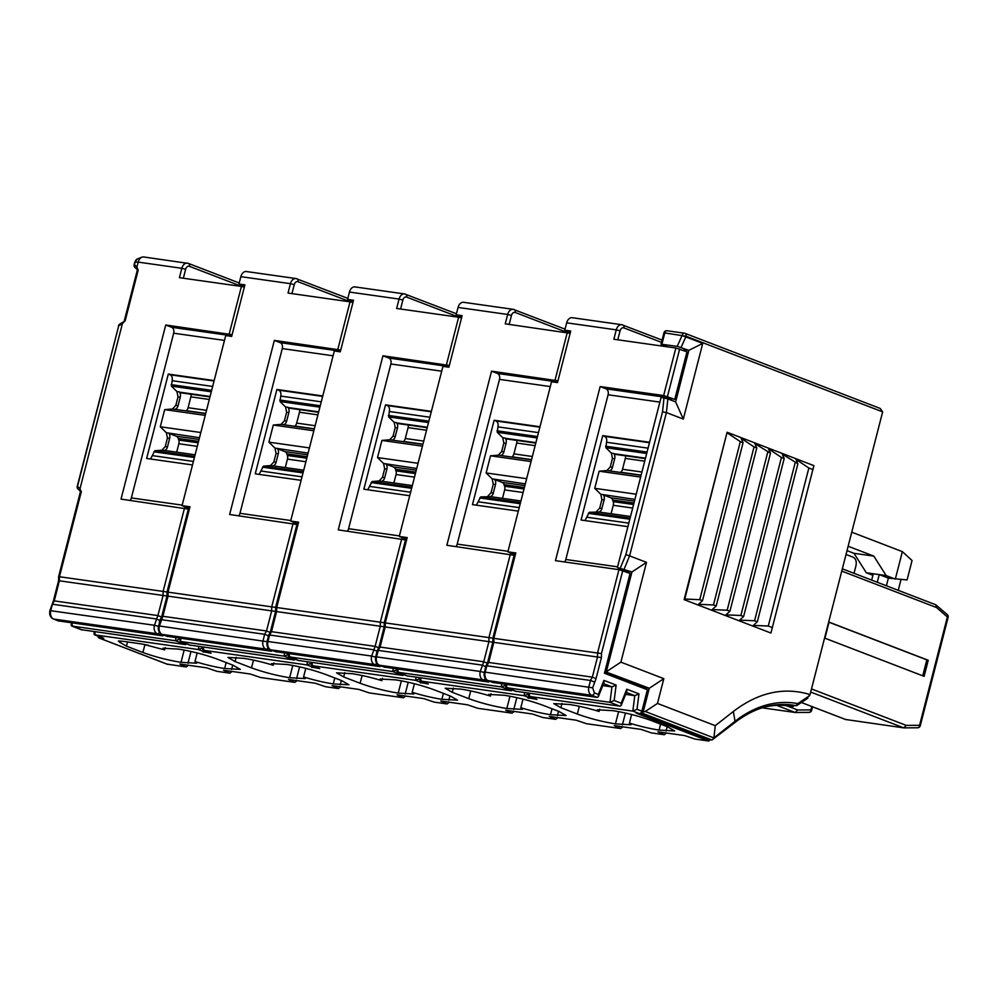 <?xml version="1.0" encoding="UTF-8"?>
<svg xmlns="http://www.w3.org/2000/svg" width="998" height="998" viewBox="0 0 998 998"><rect width="100%" height="100%" fill="white"/><g stroke="black" fill="none" stroke-linecap="round" stroke-linejoin="round"><path stroke-width="1.5" d="M626.756 691.502L626.781 689.181L621.168 703.203L614.169 700.509L616.128 685.077L603.94 680.386L598.338 694.421L594.371 692.899L592.662 687.822L596.043 678.603L601.432 657.57L601.47 653.54L597.54 653.029L618.947 569.658L630.062 573.451L604.451 673.226L647.39 689.743L641.889 711.175L637.011 709.291L632.819 711.112L529.165 696.417L529.551 693.373M796.105 705.686A136.389 94.673 -81.9 0 0 792.375 705.05C772.639 702.417 753.403 708.306 734.665 722.727A2.782 1.622 -128.2 0 0 735.052 721.28L733.343 711.487L715.267 725.671L713.894 737.896L712.011 740.005L708.68 739.543L640.417 713.283M644.084 688.47L644.309 687.56L604.676 672.315M626.756 572.178L626.994 571.268L617.4 567.575L661.063 397.503L664.007 397.915L662.522 411.862L666.402 412.573L629.601 555.874L646.504 562.373L620.893 662.148L663.832 678.665L649.274 688.258L643.211 711.898A2.782 1.984 111 0 1 641.29 712.809L641.028 712.772M624.237 571.218A4.865 3.381 98.1 0 0 625.047 570.519M641.889 711.175A2.782 1.984 -69 0 1 639.219 713.57L636.237 713.146L708.705 741.027L710.302 739.768M784.802 705.511L792.861 706.646A134.992 93.7 98.1 0 0 788.844 705.948A134.992 93.7 98.1 0 0 765.429 706.834M792.861 706.646L794.396 705.436M715.267 725.671L657.47 703.44L645.257 711.499L713.894 737.896L735.052 721.28A138.622 96.22 -81.9 0 1 797.764 703.627L796.017 705.673L790.715 704.837M644.309 687.56L649.274 688.258L604.875 671.542M626.994 571.268L631.946 571.966L606.335 671.741L620.893 662.148M646.504 562.373L631.946 571.966L617.4 567.575M668.273 399.063A4.865 3.381 -81.9 0 0 666.602 397.429L606.098 388.846A4.865 3.381 -81.9 0 1 608.094 394.771L565.804 559.491A4.865 3.381 -81.9 0 1 564.544 561.949M618.947 569.658L555.462 560.664L600.16 386.563L606.098 388.846M622.877 726.818L620.681 728.552L614.294 725.608L641.065 729.401L651.432 732.906L664.319 734.728L657.932 731.796L684.715 735.588L695.07 739.094L708.705 741.027M664.319 734.728L666.514 733.006M796.915 705.486L807.781 698.213L806.733 698.5L810.052 694.571L882.644 411.875L686 336.239L685.826 336.912L702.729 343.412L683.306 419.073L666.402 412.573L667.849 398.901L664.007 397.915M639.219 713.57L632.819 711.112L634.778 695.668L638.97 693.86L626.781 689.181M601.432 657.57L493.86 642.375L493.885 638.346L597.54 653.029L597.503 657.058L592.35 677.143L488.696 662.46L493.823 642.325M596.043 678.603L592.35 677.143L590.492 680.474L486.837 665.791L488.696 662.46M594.184 681.933L590.492 680.474L588.857 686.836A6.961 4.828 98.1 0 0 591.702 695.294A2.782 1.984 -69 0 0 594.371 692.899M598.338 694.421L598.338 696.666L597.191 697.402L492.862 682.457M603.94 680.386L603.915 682.707M616.128 685.077L611.936 686.886L602.767 685.589M614.169 700.509L609.978 702.318L506.323 687.634L506.71 684.578M621.168 703.203L621.18 705.449L620.032 706.185L515.704 691.24M734.665 722.727L712.011 740.005L641.29 712.809M645.257 711.499L643.211 711.898M657.47 703.44L663.832 678.665M620.332 567.999L625.858 554.626L629.601 555.874L624.187 568.985M649.573 442.276L602.742 435.639L581.073 520.02L627.904 526.657M661.512 342.364L623.85 327.88A2.782 1.984 111 0 0 622.864 324.999A2.782 1.984 111 0 0 622.552 324.924A6.961 4.828 98.1 0 0 621.804 324.724L572.216 317.701A6.961 4.828 98.1 0 0 566.677 322.828L564.781 330.201L570.731 331.037L557.495 382.596L551.545 381.76L507.87 551.832L515.804 552.967L514.943 552.967L493.049 638.209L493.024 642.238L487.797 662.597M663.645 395.557L675.846 348.015L686.973 351.807L674.76 399.35L663.645 395.557L600.16 386.563M675.846 348.015L613.857 339.233L616.265 329.864L620.082 330.837L617.774 339.794M188.435 665.254L186.239 666.988L167.028 664.107M186.239 666.988L179.852 664.044L206.636 667.837L216.99 671.342L229.889 673.163L232.085 671.442M297.042 680.648L294.859 682.37L288.459 679.438L315.243 683.231L325.598 686.736L338.497 688.558L340.692 686.836M229.889 673.163L223.49 670.232L250.273 674.024L260.64 677.53L294.859 682.37M405.662 696.043L403.466 697.764L397.067 694.82L423.851 698.625L434.205 702.118L447.104 703.952L449.3 702.23M338.497 688.558L332.109 685.614L358.881 689.418L369.248 692.911L403.466 697.764M514.269 711.437L512.074 713.158L505.674 710.214L532.458 714.007L542.825 717.512L555.711 719.346L557.907 717.612M447.104 703.952L440.717 701.008L467.488 704.8L477.855 708.306L512.074 713.158M555.711 719.346L549.324 716.402L576.108 720.194L586.462 723.7L620.681 728.552M626.382 692.45L634.778 695.668L625.609 694.371M528.429 695.519L536.936 699.411L529.077 697.964M532.184 697.614A2.782 1.984 -69 0 1 530.599 698.176L527.63 697.752L529.002 698.288M528.616 693.984L524.212 695.718L420.557 681.023L420.944 677.979M419.809 680.137L428.329 684.017L420.47 682.57M423.564 682.22A2.782 1.984 -69 0 1 421.992 682.782L420.395 682.894M420.008 678.603L415.605 680.324L311.95 665.641L312.337 662.585M311.201 664.743L319.722 668.623L311.863 667.175M314.956 666.839A2.782 1.984 -69 0 1 313.384 667.4L311.775 667.5M311.401 663.208L306.985 664.93L203.343 650.247L203.729 647.191M202.594 649.349L211.102 653.228L203.255 651.794M206.349 651.445A2.782 1.984 -69 0 1 204.777 652.006L203.168 652.106M202.794 647.814L198.377 649.548L94.735 634.853L95.122 631.809M93.987 633.955L103.78 638.333L94.436 634.778M98.078 636.175A2.782 2.495 91.1 0 0 99.825 638.258A2.782 1.984 111 0 1 99.513 638.184A2.782 1.984 111 0 1 98.827 637.647M121.145 641.14L118.325 641.04A27.832 3.169 -165.6 0 1 124.663 641.539L138.959 643.56A27.832 3.169 -165.6 0 1 148.54 645.319L145.833 644.758M762.123 707.807L795.194 712.485L797.627 710.002L810.962 709.902L811.836 706.522M795.618 712.485L808.792 712.385A2.782 1.996 89.6 0 0 809.004 712.397A2.782 2.782 0 0 0 811.673 710.314L810.962 709.902A2.782 1.996 89.6 0 1 809.004 712.397L795.194 712.485L776.694 705.374M845.668 719.496L903.801 727.879L906.234 725.384L919.57 725.297L947.389 616.964L936.486 607.533L935.75 604.751L842.337 568.823M904.225 727.879L917.399 727.779A2.782 1.996 89.6 0 0 917.611 727.792A2.782 2.782 0 0 0 920.281 725.708L919.57 725.297A2.782 1.996 89.6 0 1 917.611 727.792L903.801 727.879L810.7 692.063M924.111 676.345L928.24 660.277L829.051 622.128L824.922 638.196L924.111 676.345M882.644 411.875L880.199 408.444L685.015 333.357A2.782 1.984 -69 0 0 684.703 333.282A2.782 1.934 -81.9 0 0 684.403 333.207L667.051 330.75A2.782 1.934 -81.9 0 1 667.338 330.825M733.343 711.487C758.405 692.325 783.979 686.686 810.052 694.571M725.895 436.937L684.117 599.648L770.918 633.031L813.894 465.629L727.105 432.246L725.895 436.937M797.764 703.627L809.603 695.681M796.915 705.499L796.017 705.673M677.218 346.356L682.183 335.253A2.782 1.934 -81.9 0 1 684.403 333.207A2.782 2.782 0 0 1 685.015 333.357A2.782 1.984 -69 0 1 686 336.239L663.957 332.808L661.038 344.198L677.218 346.356L688.857 350.335L675.621 401.895L667.849 398.901M602.742 435.639L604.563 436.351C606.435 437.374 607.108 439.345 606.559 442.264L605.861 447.703L611.387 453.117L612.448 458.431L610.265 466.952L606.909 470.557L641.09 475.31M615.741 454.414L613.62 453.429A4.865 3.381 -81.9 0 1 614.681 458.743L612.498 467.264A4.865 3.381 -81.9 0 1 609.142 470.869M625.459 455.799A4.865 3.381 -81.9 0 1 625.309 458.419L622.515 469.272A4.865 3.381 -81.9 0 1 620.731 472.229L620.519 472.391M640.629 477.069L599.137 471.193L606.909 470.557M636.237 494.222L594.733 488.334L599.137 471.193M584.978 520.569L589.269 512.311L598.563 512.049A4.865 3.381 -81.9 0 0 601.919 508.444L604.114 499.923A4.865 3.381 -81.9 0 0 603.042 494.609L634.903 499.412M594.733 488.334L600.808 494.297L601.881 499.611L599.686 508.132L596.33 511.737M603.378 494.946L610.739 497.777A4.865 3.381 -81.9 0 1 612.647 500.01L613.184 501.62A4.865 3.381 -81.9 0 1 613.271 505.3L611.1 513.745M666.602 397.429L674.76 399.35M570.394 332.359L564.781 330.201M514.569 554.414L507.87 551.832M493.848 638.283L515.804 552.967M557.657 381.985L497.491 373.452A4.865 3.381 -81.9 0 1 499.487 379.377L457.196 544.097A4.865 3.381 -81.9 0 1 455.936 546.555M514.332 555.325L446.855 545.27L491.552 371.169L497.491 373.452M449.038 366.59L388.883 358.07A4.865 3.381 -81.9 0 1 390.879 363.983L348.589 528.703A4.865 3.381 -81.9 0 1 347.316 531.173M405.724 539.93L338.247 529.876L382.945 355.787L388.883 358.07M405.961 539.02L399.262 536.45L407.196 537.573L406.336 537.585L384.442 622.814L384.417 626.844L379.19 647.203L377.344 650.509M340.43 351.196L280.276 342.676A4.865 3.381 -81.9 0 1 282.272 348.589L239.969 513.321A4.865 3.381 -81.9 0 1 238.709 515.779M297.117 524.549L229.64 514.494L274.338 340.393L280.276 342.676M297.354 523.626L290.655 521.056L298.589 522.179L297.716 522.191L275.835 607.433L275.81 611.462L270.583 631.809L268.736 635.127M231.823 335.815L171.668 327.282A4.865 3.381 -81.9 0 1 173.664 333.207L131.362 497.927A4.865 3.381 -81.9 0 1 130.102 500.385M188.51 509.155L121.032 499.1L165.73 324.999L171.668 327.282M188.747 508.244L182.048 505.662L189.982 506.784L189.109 506.797L167.227 592.039L167.19 596.068L161.975 616.415L158.507 625.995L159.381 625.983L162.874 616.29L168.026 596.193L168.063 592.163L271.706 606.859L293.113 523.488M854.014 573.314L855.985 565.654C856.758 561.487 855.81 558.668 853.14 557.208L846.03 554.476M920.281 725.708L948.1 617.375L947.389 616.964A2.782 1.834 -49.2 0 0 947.227 614.568L935.75 604.751M877.267 582.258L879.238 574.599L888.37 578.116L886.411 585.776M901.019 579.501L898.237 590.329M848.138 546.243L873.799 556.111L886.174 575.584L866.339 572.777L872.888 575.297M871.653 580.1L873.287 573.763M851.756 532.184L902.367 551.644L912.06 560.514L907.082 579.938L888.37 578.116M926.768 660.065L928.24 660.277M922.726 675.821L926.83 659.853L829.026 622.241M125.024 320.932L122.417 323.552L80.04 488.596L77.233 486.325A2.782 2.782 0 0 0 78.031 489.045A2.782 2.458 133.1 0 1 77.532 486.263L118.737 325.772L77.233 486.325M682.096 335.602L685.826 336.912L681.085 347.341M702.729 343.412L688.857 350.335L683.892 349.624L683.667 350.535M683.306 419.073L675.621 401.895M772.39 627.617L768.285 626.033L753.315 625.409L757.32 621.816L754.575 620.756L739.605 620.132L743.61 616.539L740.865 615.492L725.895 614.868L729.912 611.275L727.168 610.215L712.198 609.591L716.202 605.998L713.458 604.938L698.488 604.326L702.492 600.721L699.76 599.673L684.79 599.049L727.105 432.246M684.79 599.049L684.117 599.648M699.76 599.673L740.329 441.64L727.43 432.982M740.329 441.64L743.073 442.7L741.127 438.259L754.039 446.917L756.783 447.965L754.837 443.536L770.481 453.242L768.535 448.801L781.446 457.458L784.191 458.519L782.245 454.078L797.889 463.783L795.942 459.342L808.854 468L812.971 469.584M486.562 666.676L486.837 665.791L486.562 666.676M505.587 686.736L516.378 691.502M670.943 400.086L671.255 398.863M539.993 426.757L494.135 420.258L472.466 504.626L518.324 511.126M494.135 420.258L495.956 420.956C497.827 421.979 498.489 423.95 497.952 426.87L497.254 432.309L502.78 437.723L503.84 443.037L501.657 451.558L498.301 455.163L531.51 459.779M507.134 439.02L505.013 438.047A4.865 3.381 -81.9 0 1 506.073 443.349L503.89 451.869A4.865 3.381 -81.9 0 1 500.534 455.487M516.852 440.405A4.865 3.381 -81.9 0 1 516.702 443.037L513.908 453.878A4.865 3.381 -81.9 0 1 512.124 456.834L511.912 456.997M531.061 461.55L490.529 455.799L498.301 455.163M526.657 478.691L486.126 472.94L490.529 455.799M476.37 505.175L480.662 496.929L489.956 496.667A4.865 3.381 -81.9 0 0 493.311 493.049L495.495 484.529A4.865 3.381 -81.9 0 0 494.434 479.227L525.322 483.88M486.126 472.94L492.201 478.903L493.274 484.217L491.078 492.738L487.723 496.343M494.771 479.551L502.131 482.383A4.865 3.381 -81.9 0 1 504.04 484.629L504.576 486.226A4.865 3.381 -81.9 0 1 504.664 489.906L502.493 498.351M570.145 333.307L505.25 323.839L507.658 314.47L511.463 315.455A4.179 2.894 98.1 0 1 515.242 312.486L567.874 332.733M515.242 312.486A2.782 1.984 111 0 0 514.257 309.605A2.782 1.984 111 0 0 513.945 309.53A6.961 4.828 98.1 0 0 513.197 309.33L463.608 302.307A6.961 4.828 -81.9 0 0 458.057 307.434L456.173 314.807L462.124 315.642L448.888 367.214L442.937 366.366L399.262 536.45M484.167 675.696L485.564 666.539L487.423 663.208L492.825 642.176L492.862 638.146L385.24 622.902M557.944 380.849L491.552 371.169M492.825 642.176L385.24 626.981L385.278 622.952L407.196 537.573M487.423 663.208L483.743 661.761L380.088 647.066L385.216 626.931M485.564 666.539L481.884 665.08L378.23 650.397L380.088 647.066M489.719 681.285L488.571 682.008L384.255 667.063M505.774 685.202L501.37 686.936L397.715 672.24L398.102 669.196M512.56 690.067L511.413 690.791L407.097 675.846M377.955 651.295L378.23 650.397L377.955 651.295M396.979 671.342L407.77 676.108M429.876 417.226L389.345 411.488C389.881 408.569 389.22 406.598 387.349 405.562L385.527 404.864L363.858 489.232L409.716 495.732M385.527 404.864L431.386 411.363M459.267 317.339L406.635 297.092A2.782 1.984 111 0 0 405.65 294.223A2.782 1.984 111 0 0 405.338 294.136A6.961 4.828 98.1 0 0 404.589 293.948L355.001 286.913A6.961 4.828 98.1 0 0 349.45 292.052L347.566 299.412L353.517 300.261L340.281 351.82L334.33 350.972L290.655 521.056M375.56 660.314L376.957 651.145L378.816 647.827L384.218 626.794L384.255 622.752L276.633 607.508M449.337 365.455L382.945 355.787M446.43 364.781L458.631 317.239L396.643 308.457L399.05 299.076L402.855 300.061L400.56 309.006M384.218 626.794L276.633 611.587L276.671 607.557L298.589 522.179M378.816 647.827L375.123 646.367L271.481 631.672L276.608 611.537M376.957 651.145L373.277 649.698L269.622 635.002L271.481 631.672M381.111 665.891L379.964 666.614L275.648 651.669M397.167 669.808L392.763 671.542L289.108 656.846L289.495 653.802M403.953 674.685L402.805 675.409L298.489 660.464M269.348 635.901L269.622 635.002L269.348 635.901M288.36 655.96L299.163 660.713M321.269 401.832L280.737 396.094C281.274 393.175 280.613 391.204 278.741 390.181L276.908 389.469L255.251 473.838L301.109 480.337M276.908 389.469L322.766 395.969M350.66 301.957L298.015 281.71A2.782 1.984 111 0 0 297.042 278.829A2.782 1.984 111 0 0 296.73 278.741A6.961 4.828 98.1 0 0 295.982 278.554L246.394 271.531A6.961 4.828 -81.9 0 0 240.842 276.658L238.959 284.018L244.909 284.867L231.661 336.426L225.71 335.577L182.048 505.662M340.73 350.061L274.338 340.393M337.811 349.387L350.024 301.845L288.035 293.063L290.443 283.682L294.248 284.667L291.952 293.612M266.953 644.92L268.35 635.763L270.209 632.433L275.61 611.4L275.635 607.37L271.706 606.859L271.681 610.888L167.988 596.143M275.61 611.4L271.681 610.888L266.516 630.973L162.874 616.29L162.587 617.176L162.874 616.29M270.209 632.433L266.516 630.973L264.657 634.304L161.015 619.621L160.74 620.506L161.015 619.621M268.35 635.763L264.657 634.304L263.023 640.666A6.961 4.828 98.1 0 0 265.88 649.124A2.782 1.984 -69 0 0 268.088 647.802M272.504 650.509L271.356 651.232L167.04 636.287M288.559 654.426L284.156 656.148L180.501 641.465L180.888 638.408M295.346 659.291L294.198 660.015L189.882 645.07M168.026 592.113L189.982 506.784M180.039 638.283L180.214 641.39L190.556 645.332M212.661 386.451L172.13 380.7C172.666 377.78 172.005 375.809 170.134 374.786L168.3 374.088L146.644 458.456L192.502 464.956M168.3 374.088L214.158 380.575M80.04 488.596L80.85 491.328M158.345 629.526L159.742 620.369L161.601 617.038L167.003 596.006L167.028 591.976L59.418 576.732M232.122 334.679L165.73 324.999M229.203 333.993L241.416 286.451L179.428 277.669L181.823 268.3L185.64 269.273L183.345 278.23M135.516 267.788L134.144 264.682L134.792 262.112L138.186 262.112L136.938 266.965L134.443 264.62L135.104 262.05A4.591 3.181 -81.9 0 1 137.599 258.806L141.99 257.172A6.961 4.828 98.1 0 0 138.186 262.112L181.823 268.3A6.961 4.828 98.1 0 1 187.374 263.16A6.961 4.828 98.1 0 1 188.111 263.36A2.782 1.984 111 0 1 188.422 263.435A2.782 1.984 111 0 1 189.408 266.316L242.052 286.563M125.162 320.845L138.161 270.233L136.938 266.965M167.003 596.006L59.418 580.811L59.456 576.782L81.374 491.403M161.601 617.038L157.909 615.579L54.266 600.896L59.381 580.761M159.742 620.369L156.05 618.91L52.407 604.227L54.266 600.896M163.897 635.115L162.749 635.838L58.433 620.893M179.952 639.032L175.536 640.753L71.893 626.07L72.28 623.014M186.738 643.897L185.591 644.621L81.275 629.676M52.121 605.112L52.407 604.227L52.121 605.112M71.145 625.172L81.936 629.938M886.174 575.584L895.318 579.102L902.367 551.644M873.799 556.111L853.951 553.304L866.339 572.777M461.787 316.965L456.173 314.807M239.221 282.97L188.422 263.435L143.737 256.973A6.961 4.828 98.1 0 0 141.99 257.172M244.572 286.177L238.959 284.018M353.18 301.571L347.566 299.412M122.417 323.552L118.737 325.772A2.782 2.258 -121.2 0 1 119.685 324.15A2.782 2.258 -121.2 0 1 119.698 324.15A2.782 2.782 0 0 0 118.438 325.847M661.038 344.198L667.575 346.842M768.285 626.033L808.854 468M757.32 621.816L797.889 463.783M754.575 620.756L795.157 462.735M743.61 616.539L784.191 458.519M740.865 615.492L781.446 457.458M729.912 611.275L770.481 453.242M727.168 610.215L767.736 452.181M716.202 605.998L756.783 447.965M713.458 604.938L754.039 446.917M702.492 600.721L743.073 442.7M422.453 446.156L381.922 440.405L377.518 457.558L383.594 463.521L384.654 468.823L382.471 477.343L379.115 480.961L372.054 481.535L367.751 489.781M381.922 440.405L389.694 439.781L393.05 436.163L395.27 436.488A4.865 3.381 -81.9 0 1 391.927 440.093L422.903 444.384M389.345 411.488L388.646 416.914L394.173 422.341L395.233 427.643L393.05 436.163M398.526 423.639L396.406 422.653A4.865 3.381 -81.9 0 1 397.466 427.955L395.27 436.488M408.244 425.023A4.865 3.381 -81.9 0 1 408.082 427.643L405.3 438.496A4.865 3.381 -81.9 0 1 403.516 441.44L403.304 441.603M377.518 457.558L418.05 463.297M382.471 477.343L384.704 477.668L386.887 469.135A4.865 3.381 -81.9 0 0 385.827 463.833L416.715 468.486M386.164 464.157L393.511 466.989A4.865 3.381 -81.9 0 1 395.42 469.235L395.969 470.844A4.865 3.381 -81.9 0 1 396.056 474.512L393.886 482.957M384.704 477.668A4.865 3.381 -81.9 0 1 381.348 481.273L381.847 481.261M458.631 317.239L461.538 317.913M313.834 430.762L273.302 425.023L268.911 442.164L274.986 448.127L276.047 453.429L273.864 461.962L270.508 465.567L263.447 466.141L259.143 474.399M273.302 425.023L281.087 424.387L284.43 420.782L286.663 421.094A4.865 3.381 -81.9 0 1 283.307 424.699L314.295 428.99M280.737 396.094L280.039 401.52L285.553 406.947L286.626 412.249L284.43 420.782M289.919 408.244L287.786 407.259A4.865 3.381 -81.9 0 1 288.859 412.573L286.663 421.094M299.637 409.629A4.865 3.381 -81.9 0 1 299.475 412.249L296.693 423.102A4.865 3.381 -81.9 0 1 294.909 426.059L294.697 426.221M268.911 442.164L309.442 447.902M273.864 461.962L276.097 462.274L278.28 453.753A4.865 3.381 -81.9 0 0 277.219 448.439L308.108 453.104M277.556 448.776L284.904 451.595A4.865 3.381 -81.9 0 1 286.813 453.841L287.362 455.45A4.865 3.381 -81.9 0 1 287.449 459.117L285.278 467.575M276.097 462.274A4.865 3.381 -81.9 0 1 272.741 465.879L273.24 465.879M350.024 301.845L352.93 302.519M205.226 415.368L164.695 409.629L160.291 426.77L166.379 432.733L167.439 438.047L165.256 446.568L161.901 450.173L154.827 450.747L150.536 459.005M164.695 409.629L172.467 408.993L175.823 405.388L178.056 405.699A4.865 3.381 -81.9 0 1 174.7 409.305L205.688 413.609M172.13 380.7L171.419 386.139L176.945 391.553L178.018 396.867L175.823 405.388M181.312 392.85L179.178 391.865A4.865 3.381 -81.9 0 1 180.251 397.179L178.056 405.699M191.03 394.235A4.865 3.381 -81.9 0 1 190.868 396.855L188.086 407.708A4.865 3.381 -81.9 0 1 186.302 410.665L186.09 410.827M160.291 426.77L200.823 432.521M165.256 446.568L167.489 446.879L169.672 438.359A4.865 3.381 -81.9 0 0 168.612 433.057L199.488 437.71M168.949 433.382L176.297 436.213A4.865 3.381 -81.9 0 1 178.205 438.446L178.754 440.056A4.865 3.381 -81.9 0 1 178.829 443.736L176.671 452.181M167.489 446.879A4.865 3.381 -81.9 0 1 164.134 450.485L164.633 450.485M241.416 286.451L244.323 287.137M847.015 550.622L853.951 553.304M121.07 641.427L119.336 642.051L126.459 646.155L142.901 652.48C155.177 656.921 167.876 660.202 181.012 662.323L196.643 663.196L194.972 661.549C205.8 664.83 215.693 667.151 224.65 668.51L240.281 669.384L233.158 665.267L216.716 658.942C204.44 654.513 191.741 651.232 178.605 649.112L162.973 648.226L164.645 649.885L145.795 644.933M289.62 677.717L305.251 678.59L303.579 676.943C314.407 680.224 324.3 682.532 333.27 683.892L348.888 684.778L341.778 680.661L325.323 674.336C313.048 669.908 300.348 666.627 287.212 664.493L271.581 663.62L273.252 665.267C262.437 661.986 252.544 659.678 243.574 658.318L227.943 657.433L235.066 661.549L251.508 667.874C263.784 672.303 276.483 675.584 289.62 677.717L292.776 665.429M398.227 693.099L413.858 693.984L412.199 692.325C423.015 695.606 432.907 697.926 441.877 699.286L457.508 700.159L450.385 696.055L433.93 689.73C421.667 685.289 408.955 682.008 395.819 679.888L380.201 679.014L381.86 680.661C371.044 677.38 361.151 675.06 352.182 673.7L336.551 672.827L343.674 676.943L360.116 683.268C372.391 687.697 385.103 690.978 398.227 693.099L401.383 680.823M506.834 708.493L522.465 709.366L520.806 707.719C531.622 711 541.515 713.32 550.484 714.68L566.115 715.554L558.992 711.449L542.55 705.124C530.275 700.683 517.563 697.402 504.439 695.282L488.808 694.408L490.467 696.055C479.651 692.774 469.759 690.454 460.789 689.094L445.158 688.221L452.281 692.325L468.736 698.65C480.999 703.091 493.711 706.372 506.834 708.493L509.99 696.205M615.454 723.887L631.073 724.76L629.414 723.113C640.229 726.394 650.122 728.715 659.092 730.074L674.723 730.948L667.6 726.831L651.158 720.506C638.882 716.077 626.183 712.797 613.046 710.676L597.415 709.79L599.074 711.449C588.259 708.168 578.366 705.848 569.396 704.488L553.778 703.602L560.888 707.719L577.343 714.044C589.618 718.485 602.318 721.766 615.454 723.887L618.598 711.599M165.231 647.59L164.645 649.885M197.18 652.942L194.972 661.549M273.839 662.971L273.252 665.267M305.787 668.336L303.579 676.943M382.446 678.366L381.86 680.661M414.407 683.73L412.199 692.325M491.066 693.76L490.467 696.055M523.014 699.124L520.806 707.719M599.673 709.154L599.074 711.449M631.622 714.506L629.414 723.113M637.011 709.291L638.97 693.86M601.47 653.54L622.752 570.644M617.587 566.827L565.804 559.491M592.662 687.822L485.203 672.153L486.837 665.791M493.536 682.719L488.059 680.611A2.782 1.984 -69 0 1 487.748 680.524C484.729 679.002 483.593 676.22 484.342 672.165L485.203 672.153A6.961 4.828 98.1 0 0 488.059 680.611L591.702 695.294L597.191 697.402M620.032 706.185L609.978 702.318L611.936 686.886L603.541 683.655M625.858 554.626L662.522 411.862M659.878 402.107L608.094 394.771M566.677 322.828L616.265 329.864A6.961 4.828 98.1 0 1 621.804 324.724L662.086 340.093M530.599 698.176L524.212 695.718L524.599 692.662M421.992 682.782L415.605 680.324L415.991 677.268M313.384 667.4L306.985 664.93L307.372 661.886M204.777 652.006L198.377 649.548L198.764 646.492M167.652 664.344L99.825 638.258L103.78 638.333M786.611 705.761L797.627 710.002M845.955 719.645L801.369 702.492L846.279 719.733M811.499 688.944L906.234 725.384M936.486 607.533L841.763 571.093M604.563 436.351L649.461 442.713M648.064 448.152L606.559 442.264M605.561 446.181L647.053 452.057M646.692 453.479L605.861 447.703M611.387 453.117L613.62 453.429M613.895 453.703L645.481 458.182M645.469 458.244L614.032 453.791M615.591 454.389L645.369 458.618L615.666 454.414M644.72 461.176L625.309 458.419M622.515 469.272L641.926 472.017M641.14 475.123L620.731 472.229M603.042 494.609L600.808 494.297M610.739 497.777L634.454 501.133M633.967 503.042L612.647 500.01M613.184 501.62L633.593 504.514M632.682 508.044L613.271 505.3M630.511 516.502L598.925 512.024M589.269 512.311L630.1 518.099M629.813 519.222L588.309 513.346M587.311 517.263L628.802 523.139M667.45 396.543L679.663 349.001M508.007 551.295L457.196 544.097M528.404 693.909L528.491 693.211M492.862 638.146L514.145 555.25M505.562 685.115L505.649 684.428M399.4 535.914L348.589 528.703M419.796 678.515L419.884 677.829M384.255 622.752L405.537 539.856M396.954 669.733L397.042 669.034M290.792 520.519L239.969 513.321M311.189 663.121L311.276 662.435M275.635 607.37L296.93 524.474M288.347 654.339L288.434 653.653M182.185 505.125L131.362 497.927M202.582 647.739L202.669 647.041M167.028 591.976L188.323 509.08M179.74 638.945L179.827 638.258M614.681 458.743L612.448 458.431M612.498 467.264L610.265 466.952M604.114 499.923L601.881 499.611M601.919 508.444L599.686 508.132M550.31 386.575L499.487 379.377M495.956 420.956L539.881 427.181M538.483 432.621L497.952 426.87M496.942 430.787L537.473 436.538M537.111 437.96L497.254 432.309M502.78 437.723L505.013 438.047M505.287 438.309L535.901 442.65M535.889 442.713L505.412 438.396M506.984 439.008L535.801 443.087L507.059 439.02M535.14 445.644L516.702 443.037M513.908 453.878L532.358 456.498M531.56 459.591L512.124 456.834M494.434 479.227L492.201 478.903M502.131 482.383L524.873 485.602M524.387 487.511L504.04 484.629M504.576 486.226L524.012 488.983M523.102 492.513L504.664 489.906M490.38 496.642L520.931 500.971L490.305 496.63M480.662 496.929L520.519 502.568M520.232 503.703L479.701 497.952M478.691 501.869L519.222 507.62M623.85 327.88A4.179 2.894 98.1 0 0 620.082 330.837M484.055 672.427L480.25 671.454L483.743 661.761L488.895 641.664L488.933 637.635L510.327 554.264M555.038 380.163L567.238 332.621M458.057 307.434L507.658 314.47A6.961 4.828 98.1 0 1 513.197 309.33L565.055 329.153M378.23 650.397L376.595 656.759A6.961 4.828 98.1 0 0 379.44 665.217A2.782 1.984 -69 0 1 379.128 665.13C376.121 663.608 374.986 660.826 375.722 656.771L480.25 671.454A6.961 4.828 98.1 0 0 483.094 679.9A2.782 1.984 -69 0 0 485.315 678.578M384.929 667.325L379.44 665.217L483.094 679.9L488.571 682.008M511.413 690.791L501.37 686.936L501.757 683.88M441.69 371.181L390.879 363.983M375.448 657.046L371.643 656.06L375.123 646.367L380.288 626.282L380.313 622.241L401.72 538.883M349.45 292.052L399.05 299.076A6.961 4.828 98.1 0 1 404.589 293.948L456.435 313.759M269.622 635.002L267.988 641.365A6.961 4.828 98.1 0 0 270.832 649.823A2.782 1.984 -69 0 1 270.52 649.748C267.514 648.226 266.379 645.432 267.115 641.377L371.643 656.06A6.961 4.828 98.1 0 0 374.487 664.506A2.782 1.984 -69 0 0 376.695 663.183M276.321 651.931L270.832 649.823L374.487 664.506L379.964 666.614M402.805 675.409L392.763 671.542L393.15 668.485M333.083 355.799L282.272 348.589M240.842 276.658L290.443 283.682A6.961 4.828 98.1 0 1 295.982 278.554L347.828 298.365M266.84 641.652L159.381 625.983A6.961 4.828 98.1 0 0 162.225 634.429L167.714 636.537M158.507 625.995C157.771 630.05 158.907 632.832 161.913 634.354A2.782 1.984 -69 0 0 162.225 634.429L265.88 649.124L271.356 651.232M294.198 660.015L284.156 656.148L284.53 653.091M224.475 340.405L173.664 333.207M158.233 626.257L154.416 625.272L157.909 615.579L163.073 595.494L163.098 591.465L184.505 508.094M52.407 604.227L50.773 610.589A6.961 4.828 98.1 0 0 53.618 619.047A2.782 1.984 -69 0 1 53.306 618.96C50.299 617.438 49.164 614.656 49.9 610.601L154.416 625.272A6.961 4.828 98.1 0 0 157.272 633.73A2.782 1.984 -69 0 0 159.48 632.408M59.094 621.155L53.618 619.047L157.272 633.73L162.749 635.838M185.591 644.621L175.536 640.753L175.922 637.71M661.911 344.185L664.83 332.796A2.782 1.934 -81.9 0 1 667.051 330.75A2.782 2.782 0 0 0 663.957 332.808M506.073 443.349L503.84 443.037M503.89 451.869L501.657 451.558M495.495 484.529L493.274 484.217M493.311 493.049L491.078 492.738M509.167 324.4L511.463 315.455M387.349 405.562L431.273 411.787M388.334 415.405L428.866 421.144M428.504 422.566L388.646 416.914M394.173 422.341L396.406 422.653M396.68 422.927L427.294 427.256M427.281 427.331L396.805 423.015M398.377 423.614L427.181 427.693L398.452 423.626M426.533 430.25L408.082 427.643M405.3 438.496L423.738 441.104M422.952 444.197L403.516 441.44M389.694 439.781L391.927 440.093M385.827 463.833L383.594 463.521M393.511 466.989L416.266 470.22M415.779 472.116L395.42 469.235M395.969 470.844L415.405 473.588M414.494 477.131L396.056 474.512M381.772 481.248L412.324 485.577L381.698 481.248M379.115 480.961L381.348 481.273M372.054 481.535L411.912 487.186M411.625 488.309L371.094 482.558M370.083 486.475L410.615 492.226M278.741 390.181L322.666 396.406M279.727 400.011L320.258 405.749M319.896 407.172L280.039 401.52M285.553 406.947L287.786 407.259M288.06 407.533L318.686 411.875M318.674 411.937L288.197 407.621M289.769 408.219L318.574 412.299L289.844 408.244M317.925 414.869L299.475 412.249M296.693 423.102L315.131 425.709M314.345 428.803L294.909 426.059M281.087 424.387L283.307 424.699M277.219 448.439L274.986 448.127M284.904 451.595L307.658 454.826M307.172 456.722L286.813 453.841M287.362 455.45L306.798 458.207M305.887 461.737L287.449 459.117M273.165 465.854L303.716 470.183L273.09 465.854M270.508 465.567L272.741 465.879M263.447 466.141L303.305 471.792M303.018 472.915L262.486 467.176M261.476 471.093L302.007 476.832M170.134 374.786L214.046 381.011M171.12 384.617L211.651 390.355M211.289 391.777L171.419 386.139M176.945 391.553L179.178 391.865M179.453 392.139L210.079 396.48M210.067 396.543L179.59 392.226M181.149 392.825L209.967 396.917L181.224 392.85M209.306 399.474L190.868 396.855M188.086 407.708L206.524 410.328M205.725 413.421L186.302 410.665M172.467 408.993L174.7 409.305M168.612 433.057L166.379 432.733M176.297 436.213L199.051 439.432M198.565 441.341L178.205 438.446M178.754 440.056L198.178 442.813M197.28 446.343L178.829 443.736M164.558 450.46L195.109 454.789L164.483 450.46M161.901 450.173L164.134 450.485M154.827 450.747L194.697 456.398M194.41 457.521L153.879 451.782M152.869 455.699L193.4 461.438M406.635 297.092A4.179 2.894 98.1 0 0 402.855 300.061M189.408 266.316A4.179 2.894 98.1 0 0 185.64 269.273M298.015 281.71A4.179 2.894 98.1 0 0 294.248 284.667M397.466 427.955L395.233 427.643M386.887 469.135L384.654 468.823M288.859 412.573L286.626 412.249M278.28 453.753L276.047 453.429M180.251 397.179L178.018 396.867M169.672 438.359L167.439 438.047M226.172 662.585L224.65 668.51M127.557 641.876L126.459 646.155M144.935 644.583L142.901 652.48M184.168 650.035L181.012 662.323M190.992 651.457L187.961 663.308M232.721 665.105L231.598 669.496M334.779 677.979L333.27 683.892M236.164 657.27L235.066 661.549M253.504 660.127L251.508 667.874M299.612 666.851L296.568 678.702M341.328 680.499L340.206 684.878M443.399 693.361L441.877 699.286M344.772 672.652L343.674 676.943M362.112 675.509L360.116 683.268M408.219 682.245L405.176 694.084M449.948 695.88L448.813 700.272M552.006 708.755L550.484 714.68M453.379 688.046L452.281 692.325M470.719 690.903L468.736 698.65M516.827 697.627L513.783 709.478M558.556 711.275L557.42 715.666M660.614 724.149L659.092 730.074M561.999 703.44L560.888 707.719M579.327 706.297L577.343 714.044M625.434 713.021L622.39 724.872M667.163 726.669L666.04 731.047M603.94 682.644L598.363 696.604M626.781 691.427L621.205 705.386M536.625 699.324L528.878 696.342M428.017 683.929L420.27 680.96M319.41 668.548L311.663 665.566M210.79 653.154L203.056 650.172M97.767 636.063A2.782 2.782 0 0 0 99.513 638.184L167.327 664.269M630.511 516.49L599 512.024M528.416 695.581L528.715 693.248M419.809 680.187L420.108 677.854M311.201 664.793L311.488 662.46M202.594 649.411L202.881 647.078M93.974 634.017L94.274 631.684M811.673 710.314L812.572 706.809M134.792 262.112L137.599 258.806M484.342 672.165L487.81 662.572M487.748 680.524L493.199 682.62M505.574 686.799L505.874 684.466M506.036 687.56L516.041 691.414M375.722 656.771L377.319 650.546M379.128 665.13L384.592 667.238M396.967 671.405L397.266 669.072M397.429 672.165L407.434 676.02M267.115 641.377L268.712 635.165M270.52 649.748L275.984 651.844M288.36 656.01L288.647 653.678M288.821 656.784L298.826 660.626M161.913 634.354L167.377 636.45M180.214 641.39L190.219 645.244M80.526 491.328L58.62 576.644L58.583 580.674L53.356 601.033M49.9 610.601L53.368 601.008M53.306 618.96L58.77 621.068M71.145 625.235L71.432 622.902M71.594 625.995L81.611 629.85M948.1 617.375A2.782 2.782 0 0 0 947.227 614.568M134.144 264.682A2.782 2.782 0 0 0 134.93 267.402L137.425 269.734M124.139 321.456L137.45 269.622M124.189 321.431L119.685 324.15M80.514 491.378L78.031 489.045"/></g></svg>
